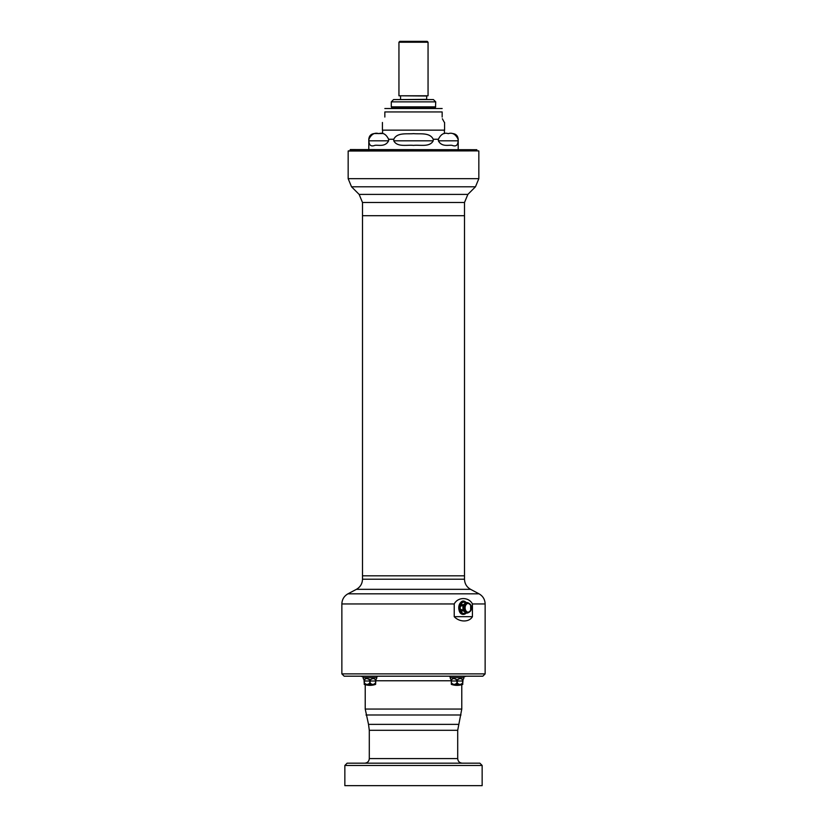 <?xml version="1.0" encoding="UTF-8"?>
<svg xmlns="http://www.w3.org/2000/svg" width="827" height="827" viewBox="0 0 827 827"><rect width="100%" height="100%" fill="white"/><g stroke="black" fill="none" stroke-linecap="round" stroke-linejoin="round"><path stroke-width="1.24" d="M444.419 130.149L444.419 133.529M384.844 108.523L442.156 108.523M384.844 117.041C381.867 124.763 381.867 124.763 384.844 117.041C381.867 124.763 381.867 124.763 384.844 117.041L384.844 111.945C384.844 106.848 384.844 106.848 384.844 111.945L442.156 111.945C442.156 106.848 442.156 106.848 442.156 111.945L442.156 117.041C445.133 124.763 445.133 124.763 442.156 117.041M444.161 122.065L442.362 118.778M444.575 122.468L444.575 130.149L382.425 130.149L382.425 122.468M435.271 106.9L435.395 107.448L391.605 107.448L393.27 108.172M435.395 107.448L434.785 108.306M435.395 107.303L391.729 106.9M428.055 42.218L427.187 41.35L399.813 41.35L398.945 42.218L398.945 95.787L428.055 95.787L428.055 42.218L398.945 42.218M426.67 99.581L426.67 95.787M391.678 106.993L435.519 106.983L435.715 101.866L433.42 99.581L393.58 99.581L391.285 101.866L391.285 106.848L435.322 106.993M457.693 679.701L457.135 682.844C458.995 684.89 460.856 684.89 462.717 682.844L462.417 679.701C461.29 678.223 459.719 678.223 457.693 679.701L457.641 679.67C459.719 678.14 461.321 678.14 462.458 679.67L462.758 681.003L462.996 679.794L462.758 682.844C462.727 685.025 462.727 685.025 462.779 682.844C462.727 685.025 462.727 685.025 462.779 682.844C462.727 685.025 462.727 685.025 462.779 682.844C460.835 685.025 458.944 685.025 457.083 682.844L457.641 679.67L456.432 679.701C454.405 678.223 452.824 678.223 451.707 679.701L451.408 681.003L451.666 679.67C452.793 678.14 454.395 678.14 456.483 679.67L457.042 682.844C455.181 685.025 453.279 685.025 451.366 682.844C453.268 684.89 455.129 684.89 456.99 682.844L456.99 681.003L455.884 679.132M451.346 681.003L451.346 682.844C451.397 685.025 451.397 685.025 451.346 682.844C451.397 685.025 451.397 685.025 451.346 682.844C451.335 684.89 451.335 684.89 451.335 682.844C451.335 684.89 451.335 684.89 451.335 682.844L451.335 681.003M462.479 679.825L463.048 679.67C463.988 678.14 463.988 678.14 463.048 679.67C463.947 678.223 463.947 678.223 463.048 679.701L463.048 679.67C463.947 678.223 463.947 678.223 463.048 679.701L462.789 681.003L462.996 679.794L462.779 681.003L457.083 681.003M462.479 684.477L451.645 684.477A17.191 17.191 0 0 0 462.479 684.477L462.479 684.477M450.343 678.553L450.25 677.613L463.875 677.613L463.771 678.553M451.707 679.701L451.077 679.67C450.136 678.14 450.136 678.14 451.077 679.67C450.177 678.223 450.177 678.223 451.077 679.701L451.128 679.825M462.417 679.701L461.084 678.616M460.422 678.553L459.709 678.616M455.16 678.791L454.437 678.616M453.703 678.553L453.051 678.616M450.25 677.613L463.875 677.613L464.464 676.186M462.789 681.003L462.789 682.844C462.789 684.89 462.789 684.89 462.789 682.844C462.789 684.89 462.789 684.89 462.789 682.844L463.048 679.701L462.52 679.794M456.535 679.825L457.589 679.825M451.645 679.825L451.128 679.794M381.981 133.529L374.528 133.529C371.044 133.86 369.142 135.773 368.801 139.256L368.801 149.573M388.618 140.807C385.155 147.454 377.794 144.642 374.776 145.387C371.044 146.813 369.08 145.283 368.894 140.807L368.894 139.256C371.406 134.181 374.693 132.31 378.766 133.643C382.849 132.32 386.137 134.191 388.618 139.256L388.618 140.807L368.894 140.807M433.224 140.807C429.699 147.444 420.137 144.642 413.521 145.387C406.853 144.653 397.26 147.433 393.776 140.807L393.776 139.256C397.125 132.206 407.07 134.263 413.562 133.643C420.013 134.263 429.895 132.237 433.224 139.256L433.224 140.807L393.776 140.807M438.382 139.256C440.894 134.181 444.182 132.31 448.255 133.643C452.338 132.32 455.615 134.191 458.106 139.256L458.106 140.807C457.931 145.283 455.966 146.813 452.204 145.387C449.206 144.642 441.856 147.464 438.382 140.807L438.382 139.256L433.224 139.256M452.472 133.529C455.956 133.86 457.858 135.773 458.199 139.256L458.199 149.573M350.297 149.573L476.848 149.718L350.297 149.573M350.369 150.917L350.152 149.863L476.848 149.718M362.495 215.702L362.495 575.819L464.505 575.819L464.505 215.702L362.495 215.702L362.495 202.501L359.135 194.397L351.527 186.788L348.167 178.684L348.167 151.031L478.688 150.886L348.312 150.886M468.196 612.166A4.362 3.081 90 0 0 470.873 605.622A4.362 3.081 90 0 0 465.529 605.622A4.362 3.081 90 0 0 468.196 612.166M467.296 613.003C467.276 612.187 466.273 611.37 464.288 610.543L461.58 611.174L464.267 610.512C466.397 611.287 467.42 612.125 467.338 613.014L462.986 613.5L461.435 612.238L461.58 611.174A5.644 3.99 -90 0 1 461.115 610.037L460.143 609.075L460.143 606.532L462.934 605.292L461.115 605.571A5.644 3.99 -90 0 1 461.58 604.434L461.435 603.379L462.986 602.108L466.077 602.594L463.006 602.139L461.476 603.39L461.58 604.434L464.288 605.064C466.273 604.248 467.276 603.431 467.296 602.604L466.046 602.604L462.996 605.106A5.21 3.69 90 0 0 462.924 605.292L464.185 605.292C465.312 606.977 465.312 608.651 464.185 610.316L464.174 605.343L462.924 605.343L462.924 610.264L464.174 610.264M470.542 610.543C470.522 611.36 469.519 612.187 467.534 613.003L467.513 613.014C469.581 612.125 470.604 611.287 470.573 610.512M461.621 611.194L461.476 612.218L463.006 613.469L467.338 613.014A5.21 3.69 90 0 0 467.42 613.024A5.21 3.69 90 0 0 467.493 613.014L470.718 610.533M470.728 610.305L470.842 605.364M470.646 610.316L470.646 605.292M467.534 602.604C469.509 603.421 470.511 604.237 470.542 605.064M470.615 605.095L467.493 602.594A5.21 3.69 90 0 0 467.42 602.594A5.21 3.69 90 0 0 467.338 602.594C467.41 603.483 466.387 604.32 464.267 605.106L464.288 605.064M470.573 605.106C470.594 604.32 469.571 603.483 467.493 602.594L466.159 602.594A5.21 3.69 90 0 0 466.077 602.594L467.296 602.604M464.309 613.386L464.319 613.407A5.644 3.99 -90 0 0 465.25 613.407L466.232 613.014A5.21 3.69 90 0 1 466.159 613.024L467.513 613.014M465.591 613.469L465.56 613.5A5.985 4.228 90 0 1 462.986 613.5L463.006 613.469M465.281 602.221L466.273 602.604M465.405 602.356L466.159 602.594A5.21 3.69 90 0 1 466.232 602.594L465.25 602.201A5.644 3.99 -90 0 0 464.319 602.201M461.621 604.413L463.027 605.064M461.135 605.612L460.184 606.563L460.184 609.054L462.924 610.316A5.21 3.69 90 0 0 462.996 610.512L466.077 613.014A5.21 3.69 90 0 0 466.159 613.024L465.415 613.241M461.135 609.995L462.913 610.264M465.591 602.139L465.56 602.108A5.985 4.228 90 0 0 462.986 602.108L463.006 602.139M461.476 603.39L461.435 603.379A5.985 4.228 90 0 0 460.143 606.532L460.184 606.563M461.476 612.218L461.435 612.238A5.985 4.228 90 0 1 460.143 609.075L460.184 609.054M465.477 602.066A6.078 4.3 90 0 0 464.753 601.808A6.078 4.3 90 0 0 464.061 601.725A6.078 4.3 90 0 0 462.748 602.015A6.078 4.3 90 0 0 459.812 608.744A6.078 4.3 90 0 0 464.061 613.882A6.078 4.3 90 0 0 464.753 613.799A6.078 4.3 90 0 0 465.477 613.541M482.151 785.65L344.849 785.65L344.849 765.471L347.133 763.176L479.867 763.176L482.151 765.471L482.151 785.65M463.906 601.849A5.965 4.218 90 0 0 459.76 607.804A5.965 4.218 90 0 0 463.906 613.768M461.776 684.694L461.776 709.059L457.703 730.303L457.703 758.597C457.972 761.378 459.502 762.907 462.283 763.176L376.854 763.176M369.1 763.176L364.717 763.176C367.498 762.907 369.028 761.378 369.297 758.597L457.703 758.597M369.917 681.003L369.917 682.844C368.056 685.025 366.154 685.025 364.242 682.844C364.273 685.025 364.273 685.025 364.221 682.844C364.273 685.025 364.273 685.025 364.221 682.844C364.273 685.025 364.273 685.025 364.221 682.844L364.283 682.844C366.144 684.89 368.005 684.89 369.865 682.844L369.462 679.794L369.917 681.003L364.283 681.003L364.283 682.844L364.903 679.091M375.355 684.477L364.521 684.477A17.191 17.191 0 0 0 375.355 684.477L375.665 684.27M370.01 682.844C371.871 684.89 373.732 684.89 375.592 682.844C373.711 685.025 371.819 685.025 369.958 682.844L370.517 679.67C372.595 678.14 374.207 678.14 375.334 679.67L375.634 681.003L375.872 679.794L375.665 682.844C375.665 684.89 375.665 684.89 375.665 682.844C375.665 684.89 375.665 684.89 375.665 682.844C375.603 685.025 375.603 685.025 375.654 682.844C375.603 685.025 375.603 685.025 375.654 682.844L375.923 679.67C376.823 678.223 376.823 678.223 375.923 679.701L375.872 679.794M364.242 682.844L364.242 681.003L364.211 682.844C364.211 684.89 364.211 684.89 364.211 682.844C364.211 684.89 364.211 684.89 364.211 682.844L364.004 679.794L364.221 681.003L364.542 679.67C365.668 678.14 367.271 678.14 369.359 679.67L370.413 679.794L369.958 681.003L375.592 681.003L375.592 682.844L375.592 681.003M460.949 602.273A6.482 4.58 90 0 0 460.949 613.334M369.411 679.825L369.307 679.701C367.281 678.223 365.699 678.223 364.583 679.701L363.952 679.67C363.012 678.14 363.012 678.14 363.952 679.67L363.952 679.67C363.053 678.223 363.053 678.223 363.952 679.701C363.053 678.223 363.053 678.223 363.952 679.701L363.952 679.701C363.053 678.223 363.053 678.223 363.952 679.701L364.48 679.794M375.872 679.825L375.923 679.67C376.864 678.14 376.864 678.14 375.923 679.67L373.959 678.616M375.355 679.825L375.293 679.701C374.166 678.223 372.595 678.223 370.568 679.701L370.465 679.825M370.568 679.701L368.759 679.132M472.424 616.684C469.229 622.39 459.523 622.369 454.23 616.684L454.23 603.958C457.848 596.815 468.826 596.815 472.424 603.958L472.424 616.684L454.23 616.684M462.458 679.67L462.097 679.091L462.458 679.67M368.036 678.791L367.312 678.616M366.578 678.553L365.927 678.616M373.297 678.553L372.584 678.616M363.28 678.616L363.125 677.613L376.75 677.613L376.616 678.626M362.536 676.186L363.125 677.613L376.75 677.613M482.844 676.186L344.156 676.186L341.861 673.891L485.139 673.891L482.844 676.186M464.226 676.713L466.366 676.186M426.453 96.015L400.33 95.787M426.453 99.354L400.33 99.581M435.715 101.866L391.285 101.866M435.715 106.848L391.285 106.848M451.366 682.844L451.366 681.003L451.335 682.844M457.042 681.003L451.408 681.003M393.776 139.256L388.618 139.256M438.382 140.807L458.106 140.807M348.167 151.031L478.688 150.886M348.167 178.684L478.833 178.684L478.833 151.031M462.934 610.316L464.185 610.316A5.21 3.69 90 0 0 464.267 610.512L464.288 610.543M464.174 605.343L464.185 605.292A5.21 3.69 90 0 1 464.267 605.106L463.017 605.106M351.527 186.788L475.473 186.788L478.833 178.684M359.135 194.397L467.865 194.397L475.473 186.788M362.495 202.501L464.505 202.501L467.865 194.397M482.151 765.471L344.849 765.471M465.26 601.963A6.109 4.321 90 0 0 459.709 606.884A6.109 4.321 90 0 0 463.978 613.923A6.109 4.321 90 0 0 465.26 613.644M464.753 601.808L466.325 602.594A6.213 4.393 90 0 0 466.17 602.459A6.213 4.393 90 0 0 459.698 606.16A6.213 4.393 90 0 0 463.937 614.016A6.213 4.393 90 0 0 466.17 613.158A6.213 4.393 90 0 0 466.325 613.024L464.753 613.799M464.505 575.819L464.505 579.21L362.495 579.21L362.495 575.819M369.958 681.003L369.865 682.844M465.994 602.314A6.564 4.642 90 0 0 465.818 602.149A6.564 4.642 90 0 0 458.964 606.067A6.564 4.642 90 0 0 463.451 614.368A6.564 4.642 90 0 0 465.818 613.458A6.564 4.642 90 0 0 465.994 613.293M464.505 579.21C464.671 583.707 466.697 587.077 470.584 589.331L356.416 589.331C360.303 587.077 362.329 583.707 362.495 579.21M457.703 730.303L369.297 730.303L369.297 758.597M470.584 589.331L479.06 593.838L347.94 593.838C344.053 596.091 342.027 599.461 341.861 603.958L341.861 673.891M458.478 724.369L368.522 724.369L365.224 709.059L461.776 709.059M479.06 593.838C482.947 596.091 484.973 599.461 485.139 603.958L472.424 603.958M454.23 603.958L341.861 603.958M461.001 714.993L365.999 714.993M451.325 680.766L375.675 680.766M382.581 130.149L382.581 133.529M400.547 96.015L400.547 99.354M450.239 677.489L449.661 676.186M476.631 150.886L476.848 149.863M470.739 610.76L471.183 609.654M471.183 605.953L470.739 604.847M464.505 215.702L464.505 202.501M464.061 613.882C458.478 614.275 458.478 601.332 464.061 601.725M466.325 602.594L465.818 602.149C459.119 596.432 455.574 614.471 463.409 614.389L466.325 613.024M356.416 589.331L347.94 593.838M369.297 730.303L368.522 724.369M485.139 603.958L485.139 673.891M365.224 684.694L365.224 709.059M362.774 676.713L360.634 676.186M376.761 677.489L377.339 676.186"/></g></svg>
